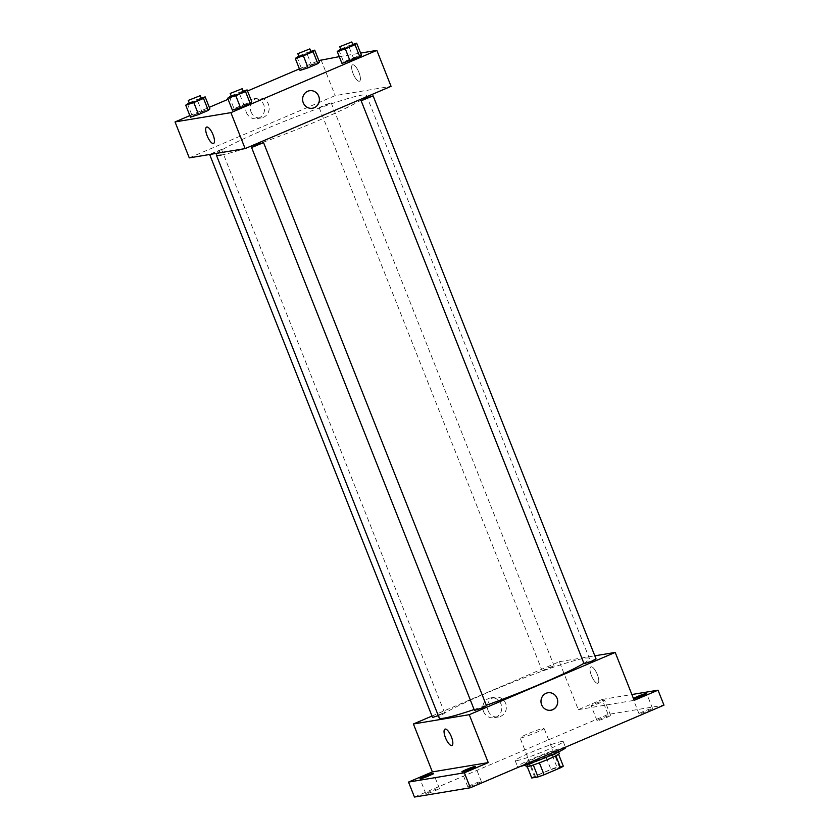 <?xml version="1.0" encoding="UTF-8"?>
<svg xmlns="http://www.w3.org/2000/svg" width="839" height="839" viewBox="0 0 839 839"><rect width="100%" height="100%" fill="white"/><g stroke="black" fill="none" stroke-linecap="round" stroke-linejoin="round"><path stroke-width="0.63" stroke-dasharray="4.2 3.15" d="M520.862 737.921A12.921 0.975 -21.6 0 0 534.453 733.223A12.921 0.975 -21.6 0 0 544.102 728.378A12.921 0.975 -21.6 0 0 531.737 732.227A12.921 0.975 -21.6 0 0 520.075 737.89A12.921 0.975 -21.6 0 0 520.862 737.921M536.278 776.862A12.921 0.975 -21.6 0 0 549.87 772.163A12.921 0.975 -21.6 0 0 559.519 767.307A12.921 0.975 -21.6 0 0 547.154 771.167A12.921 0.975 -21.6 0 0 535.492 776.83A12.921 0.975 -21.6 0 0 536.278 776.862M555.848 755.813L555.838 755.771A17.357 1.311 -21.6 0 0 558.543 754.177L552.24 755.226A17.357 1.311 -21.6 0 0 546.168 757.376L529.692 764.402L534.443 776.39L550.908 769.363A17.357 1.311 -21.6 0 1 556.981 767.203L563.294 766.154M534.443 776.39A17.357 1.311 -21.6 0 0 531.727 777.984M533.3 764.99L533.289 764.948A17.357 1.311 -21.6 0 0 539.362 762.798L555.838 755.771M533.289 764.948L526.986 765.997L527.259 766.689M529.692 764.402A17.357 1.311 -21.6 0 0 526.986 765.997M526.242 766.626A17.766 1.342 158.4 0 1 542.277 758.844A17.766 1.342 158.4 0 1 559.288 753.548M547.489 756.107A17.766 1.342 -21.6 0 0 558.103 750.548A17.766 1.342 -21.6 0 0 541.082 755.845A17.766 1.342 -21.6 0 0 525.057 763.637A17.766 1.342 -21.6 0 0 526.147 763.679A17.766 1.342 -21.6 0 0 547.489 756.107M546.168 757.376L550.908 769.363M552.24 755.226L556.981 767.203M565.612 747.58A25.841 1.94 -21.6 0 0 540.861 755.289A25.841 1.94 -21.6 0 0 517.548 766.605A25.841 1.94 -21.6 0 0 519.131 766.668A25.841 1.94 -21.6 0 0 520.348 766.427M516.751 760.679A25.841 1.94 -21.6 0 0 543.924 751.293A25.841 1.94 -21.6 0 0 563.242 741.592A25.841 1.94 -21.6 0 0 538.491 749.29A25.841 1.94 -21.6 0 0 515.177 760.616A25.841 1.94 -21.6 0 0 516.751 760.679M601.416 718.467A7.268 0.545 -21.6 0 0 597.074 720.743A7.268 0.545 -21.6 0 0 604.038 718.572A7.268 0.545 -21.6 0 0 610.593 715.394A7.268 0.545 -21.6 0 0 601.416 718.467M430.218 791.502A7.268 0.545 -21.6 0 0 425.876 793.778A7.268 0.545 -21.6 0 0 432.84 791.617A7.268 0.545 -21.6 0 0 439.395 788.429A7.268 0.545 -21.6 0 0 430.218 791.502M472.158 784.538A7.268 0.545 -21.6 0 0 467.816 786.814A7.268 0.545 -21.6 0 0 474.78 784.643A7.268 0.545 -21.6 0 0 481.334 781.466A7.268 0.545 -21.6 0 0 472.158 784.538M643.356 711.503A7.268 0.545 -21.6 0 0 639.014 713.779A7.268 0.545 -21.6 0 0 645.978 711.608A7.268 0.545 -21.6 0 0 652.532 708.42A7.268 0.545 -21.6 0 0 643.356 711.503M414.456 797.05L608.097 714.429L663.964 705.159M431.991 716.045L559.34 661.709L578.312 709.637L602.171 699.453L608.097 714.429M483.558 711.545A10.058 9.47 80.6 0 0 493.951 717.744A10.058 9.47 80.6 0 0 501.638 706.27A10.058 9.47 80.6 0 0 490.647 697.891A10.058 9.47 80.6 0 0 483.558 711.545M602.171 699.453L631.872 694.524M600.325 702.694A7.268 0.545 158.4 0 1 591.149 705.767A7.268 0.545 158.4 0 1 595.491 703.491A7.268 0.545 158.4 0 1 604.667 700.418A7.268 0.545 158.4 0 1 600.325 702.694M578.312 709.637L634.179 700.355M474.108 709.532A80.764 6.083 -21.6 0 0 486.326 705.274M583.881 663.303A80.764 6.083 -21.6 0 0 589.398 658.468A80.764 6.083 -21.6 0 0 512.063 682.547A80.764 6.083 -21.6 0 0 439.206 717.932M559.34 661.709L594.82 655.815M542.497 670.707L554.128 665.935L547.94 667.865L542.497 670.707M486.494 705.714L474.486 710.465M596.068 658.972L584.049 663.722M432.546 717.439L444.167 712.668L438.315 715.677M597.651 683.282A8.883 2.916 -113.1 0 0 597.871 683.219A8.883 2.916 -113.1 0 0 597.074 673.895A8.883 2.916 -113.1 0 0 590.897 666.869A8.883 2.916 -113.1 0 0 591.568 675.856A8.883 2.916 -113.1 0 0 597.651 683.282A8.883 2.916 -113.1 0 0 597.871 683.219A8.883 2.916 -113.1 0 0 597.074 673.895A8.883 2.916 -113.1 0 0 590.897 666.869A8.883 2.916 -113.1 0 0 591.558 675.867A8.883 2.916 -113.1 0 0 597.651 683.282M444.964 729.133L444.964 729.133A8.883 2.916 66.9 0 1 445.194 729.07A8.883 2.916 66.9 0 1 451.277 736.485A8.883 2.916 66.9 0 1 451.938 745.472L451.938 745.472M488.151 710.78A10.058 9.47 80.6 0 0 498.534 716.978A10.058 9.47 80.6 0 0 506.232 705.505A10.058 9.47 80.6 0 0 495.241 697.136A10.058 9.47 80.6 0 0 488.151 710.78M550.804 710.297L550.804 710.297A8.883 8.369 -99.4 0 1 541.627 704.823A8.883 8.369 -99.4 0 1 547.898 692.773L547.898 692.773M221.192 155.037A80.764 6.083 -21.6 0 0 306.109 125.703A80.764 6.083 -21.6 0 0 366.444 95.363A80.764 6.083 -21.6 0 0 289.119 119.442A80.764 6.083 -21.6 0 0 216.263 154.827M221.213 149.562L216.777 152.006L209.593 154.334L221.213 149.562M319.554 107.602L331.174 102.83L323.99 105.158L319.554 107.602M189.268 157.879L335.201 95.615L391.068 86.333M311.384 64.729L319.47 62.128L301.662 68.882L311.384 64.729L306.644 52.752L310.818 51.41M300.026 70.424L301.662 68.882L300.026 70.424M243.761 104.508L251.847 101.897L234.039 108.661L243.761 104.508L239.021 92.531L243.184 91.178M232.403 110.192L234.039 108.661L232.403 110.192M339.271 56.633L360.592 53.088M189.845 115.614L209.289 107.319M228.093 99.296L247.536 91M299.418 68.871L318.862 60.576M353.324 57.765L361.41 55.154L343.602 61.918L353.324 57.765L348.584 45.788L352.758 44.436M341.966 63.449L343.602 61.918L341.966 63.449M201.821 111.482L209.907 108.871L192.1 115.625L201.821 111.482L197.081 99.495L201.245 98.153M190.463 117.166L192.1 115.625L190.463 117.166M320.97 59.674L335.201 95.615M246.383 112.499A10.058 9.47 80.6 0 0 256.765 118.698A10.058 9.47 80.6 0 0 264.463 107.224A10.058 9.47 80.6 0 0 253.472 98.845A10.058 9.47 80.6 0 0 246.383 112.499M359.281 81.236A8.883 2.916 -113.1 0 0 359.512 81.173A8.883 2.916 -113.1 0 0 358.704 71.86A8.883 2.916 -113.1 0 0 352.537 64.834A8.883 2.916 -113.1 0 0 353.198 73.822A8.883 2.916 -113.1 0 0 359.281 81.236A8.883 2.916 -113.1 0 0 359.501 81.173A8.883 2.916 -113.1 0 0 358.704 71.86A8.883 2.916 -113.1 0 0 352.537 64.834A8.883 2.916 -113.1 0 0 353.198 73.822A8.883 2.916 -113.1 0 0 359.281 81.236M206.604 127.088L206.593 127.088A8.883 2.916 66.9 0 1 206.824 127.025A8.883 2.916 66.9 0 1 212.907 134.439A8.883 2.916 66.9 0 1 213.578 143.438L213.567 143.438M250.976 111.734A10.058 9.47 80.6 0 0 261.359 117.932A10.058 9.47 80.6 0 0 269.057 106.459A10.058 9.47 80.6 0 0 258.066 98.09A10.058 9.47 80.6 0 0 250.976 111.734M312.444 108.252L312.444 108.252A8.883 8.369 -99.4 0 1 303.267 102.788A8.883 8.369 -99.4 0 1 309.528 90.727L309.528 90.727M189.215 102.851L197.081 99.495M201.444 98.656L189.436 103.417M187.359 103.648L192.1 115.625M298.778 56.108L306.644 52.752M311.017 51.913L298.999 56.674M296.922 56.905L301.662 68.882M231.155 95.887L239.021 92.531M243.394 91.692L231.375 96.443M229.299 96.674L234.039 108.661M340.718 49.144L348.584 45.788M352.957 44.949L340.938 49.7M338.862 49.931L343.602 61.918M559.519 767.307L544.102 728.378M535.492 776.83L520.075 737.89M525.057 763.637L525.581 764.948M558.103 750.548L558.617 751.87M515.177 760.616L517.548 766.605M563.242 741.592L565.455 747.182M652.532 708.42L646.607 693.444M639.014 713.779L633.088 698.803M481.334 781.466L475.409 766.489M467.816 786.814L461.89 771.838M439.395 788.429L433.469 773.453M425.876 793.778L419.951 778.802M610.593 715.394L604.667 700.418M597.074 720.743L591.149 705.767M495.241 697.136L490.647 697.891M498.534 716.978L493.951 717.744M366.444 95.363L589.398 658.468M444.555 712.678L221.611 149.573M319.156 107.591L542.109 670.697M331.174 102.83L554.128 665.935M258.066 98.09L253.472 98.845M261.359 117.932L256.765 118.698"/><path stroke-width="1.26" d="M555.848 755.813L560.578 767.748A17.357 1.311 -21.6 0 0 563.294 766.154L558.585 754.282M560.578 767.748L544.112 774.775A17.357 1.311 -21.6 0 1 538.03 776.935L531.727 777.984L527.259 766.689M539.372 762.829L544.112 774.775M533.3 764.99L538.03 776.935M558.617 751.87L559.288 753.548A17.766 1.342 158.4 0 1 548.675 759.106A17.766 1.342 158.4 0 1 526.242 766.626L525.581 764.948M520.348 766.427A25.841 1.94 -21.6 0 0 547.741 756.694A25.841 1.94 -21.6 0 0 565.612 747.58L565.455 747.182M631.872 694.524L658.038 690.182L663.964 705.159L470.312 787.769L414.456 797.05L408.52 782.074L432.379 771.901L488.246 762.62L464.387 772.792L470.312 787.769M658.038 690.182L634.179 700.355L615.207 652.427L469.263 714.692L488.246 762.62M541.637 704.823A8.883 8.369 -99.4 0 1 547.898 692.773A8.883 8.369 -99.4 0 1 557.599 700.166A8.883 8.369 -99.4 0 1 541.637 704.823M471.067 768.755A7.268 0.545 158.4 0 1 461.89 771.838A7.268 0.545 158.4 0 1 466.232 769.562A7.268 0.545 158.4 0 1 475.409 766.489A7.268 0.545 158.4 0 1 471.067 768.755M429.128 775.729A7.268 0.545 158.4 0 1 419.951 778.802A7.268 0.545 158.4 0 1 424.293 776.526A7.268 0.545 158.4 0 1 433.469 773.453A7.268 0.545 158.4 0 1 429.128 775.729M464.387 772.792L408.52 782.074M469.263 714.692L413.407 723.973L432.379 771.901M413.407 723.973L431.991 716.045M633.424 698.457A7.268 0.545 158.4 0 1 637.43 696.527A7.268 0.545 158.4 0 1 646.607 693.444A7.268 0.545 158.4 0 1 642.265 695.72A7.268 0.545 158.4 0 1 633.571 698.814M221.192 155.037A80.764 6.083 -21.6 0 1 216.263 154.827L439.206 717.932A80.764 6.083 -21.6 0 0 444.146 718.132A80.764 6.083 -21.6 0 0 474.108 709.532M486.326 705.274A80.764 6.083 -21.6 0 0 583.881 663.303M594.82 655.815L615.207 652.427M251.532 147.37L474.486 710.465L481.67 708.137L486.494 705.714L263.551 142.609L256.367 144.937L251.931 147.381L263.551 142.609M361.095 100.617L584.049 663.722L591.233 661.394L596.068 658.972L373.114 95.866L365.93 98.194L361.494 100.638L373.114 95.866M438.315 715.677L432.546 717.439L209.656 154.491M445.184 729.07A8.883 2.916 66.9 0 1 451.267 736.485A8.883 2.916 66.9 0 1 451.938 745.472A8.883 2.916 66.9 0 1 445.761 738.446A8.883 2.916 66.9 0 1 444.964 729.133A8.883 2.916 66.9 0 1 445.184 729.07M451.938 745.472A8.883 2.916 66.9 0 1 445.771 738.446A8.883 2.916 66.9 0 1 444.964 729.133M547.898 692.773A8.883 8.369 -99.4 0 1 557.599 700.166A8.883 8.369 -99.4 0 1 550.804 710.297M360.592 53.088L376.837 50.392L391.068 86.333L245.135 148.597L189.268 157.879L175.036 121.928L189.845 115.614M376.837 50.392L230.903 112.646L245.135 148.597M303.267 102.788A8.883 8.369 -99.4 0 1 309.528 90.727A8.883 8.369 -99.4 0 1 319.24 98.121A8.883 8.369 -99.4 0 1 303.267 102.788M319.47 62.128L317.834 63.659L308.112 67.812L300.026 70.424L308.112 67.812L317.834 63.659L319.47 62.128L314.73 50.141L313.094 51.682L303.372 55.825L295.286 58.436L298.778 56.108M251.847 101.897L250.211 103.438L240.489 107.591L232.403 110.192L240.489 107.591L250.211 103.438L251.847 101.897L247.106 89.92L245.47 91.461L235.749 95.604L227.663 98.215L231.155 95.887M318.862 60.576L339.271 56.633M209.289 107.319L228.093 99.296M247.536 91L299.418 68.871M230.903 112.646L175.036 121.928M361.41 55.154L359.774 56.695L341.966 63.449L359.774 56.695L361.41 55.154L356.669 43.177L355.033 44.719L345.311 48.861L337.226 51.473L340.718 49.144M209.907 108.871L208.271 110.402L198.549 114.555L190.463 117.166L198.549 114.555L208.271 110.402L209.907 108.871L205.167 96.884L203.52 98.425L193.799 102.578L185.723 105.179L189.215 102.851M206.824 127.025A8.883 2.916 66.9 0 1 212.907 134.439A8.883 2.916 66.9 0 1 213.567 143.438A8.883 2.916 66.9 0 1 207.401 136.411A8.883 2.916 66.9 0 1 206.593 127.088A8.883 2.916 66.9 0 1 206.824 127.025M213.578 143.438A8.883 2.916 66.9 0 1 207.401 136.411A8.883 2.916 66.9 0 1 206.604 127.088M309.528 90.727A8.883 8.369 -99.4 0 1 319.24 98.121A8.883 8.369 -99.4 0 1 312.444 108.252M201.245 98.153L205.167 96.884M188.251 100.418L189.436 103.417L196.62 101.079L201.444 98.656L200.259 95.656L188.251 100.418L200.259 95.656M203.52 98.425L208.271 110.402M193.799 102.578L198.549 114.555M185.723 105.179L190.463 117.166M310.818 51.41L314.73 50.141M297.814 53.675L298.999 56.674L306.183 54.336L311.017 51.913L309.832 48.914L297.814 53.675L309.832 48.914M313.094 51.682L317.834 63.659M303.372 55.825L308.112 67.812M295.286 58.436L300.026 70.424M243.184 91.178L247.106 89.92M230.19 93.454L231.375 96.443L238.559 94.115L243.394 91.692L242.209 88.693L230.19 93.454L242.209 88.693M245.47 91.461L250.211 103.438M235.749 95.604L240.489 107.591M227.663 98.215L232.403 110.192M352.758 44.436L356.669 43.177M339.753 46.711L340.938 49.7L348.133 47.372L352.957 44.949L351.772 41.95L339.753 46.711L351.772 41.95M355.033 44.719L359.774 56.695M345.311 48.861L350.052 60.838M337.226 51.473L341.966 63.449"/></g></svg>
